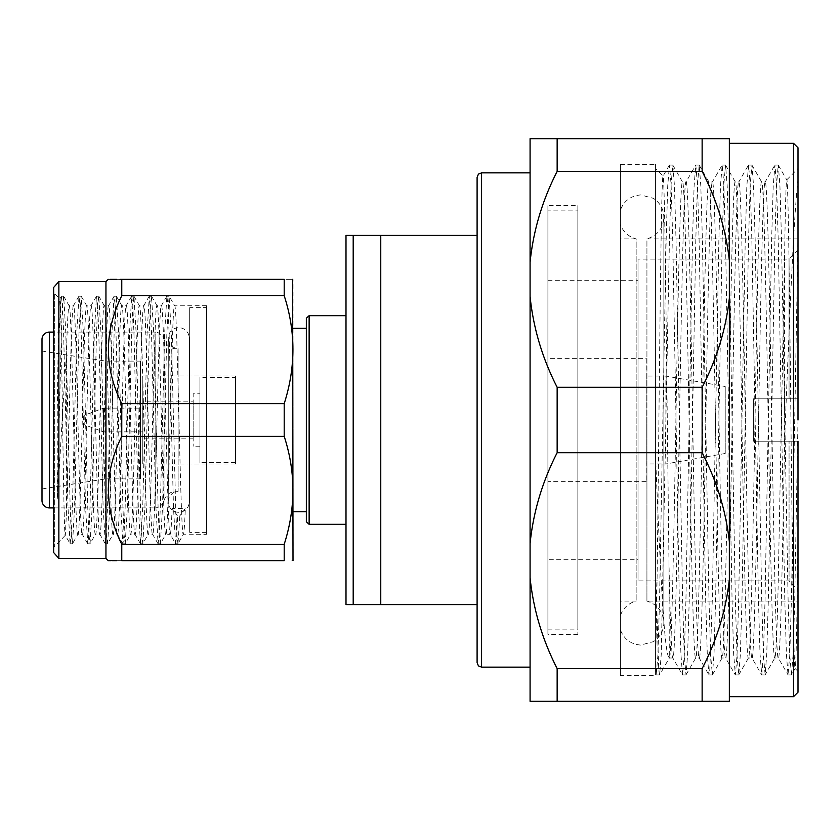 <?xml version="1.0" encoding="UTF-8"?>
<svg xmlns="http://www.w3.org/2000/svg" width="840" height="840" viewBox="0 0 840 840"><rect width="100%" height="100%" fill="white"/><g stroke="black" fill="none" stroke-linecap="round" stroke-linejoin="round"><path stroke-width="0.63" stroke-dasharray="4.2 3.15" d="M53.655 507.906L155.799 507.906L155.799 332.094A10.531 10.531 0 0 1 164.031 339.423L164.031 500.577L164.031 339.423A13.104 13.104 0 0 0 178.122 348.663L178.122 491.337L178.122 348.663A10.49 10.49 0 0 1 168.263 338.184L168.263 501.816A10.49 10.49 0 0 1 178.122 491.337A13.104 13.104 0 0 0 164.031 500.577A10.531 10.531 0 0 1 155.799 507.906L155.799 332.094L53.655 332.094M530.082 420L530.082 667.149L530.082 420M353.199 235.4L353.199 604.601L345.996 604.601L345.996 235.4L477.099 235.4L477.099 662.676M798 692.212L798 239.736L791.406 600.264L789.758 655.525L788.004 674.835L786.398 654.119L784.812 600.264L778.218 239.736L776.57 184.475L774.921 165.071L773.22 185.882L771.624 239.736L765.03 600.264L763.381 655.525L761.744 674.929L760.032 654.119L758.447 600.264L751.852 239.736L750.204 184.475L748.556 165.071L746.844 185.882L745.259 239.736L738.665 600.264L737.016 655.525L735.368 674.929L733.656 654.119L732.071 600.264L725.476 239.736L723.828 184.475L722.179 165.071L720.468 185.882L718.883 239.736L712.288 600.264L709.79 670.131L708.887 674.835L707.28 654.119L705.695 600.264L699.101 239.736L697.452 184.475L695.803 165.071L694.102 185.882L692.506 239.736L685.923 600.264L684.275 655.525L682.51 674.835L680.915 654.119L679.329 600.264L672.735 239.736L671.087 184.475L669.438 165.071L667.726 185.882L666.141 239.736L659.547 600.264L657.899 655.525L656.145 674.835L655.589 671.633L655.589 168.578L655.589 658.035C656.827 620.991 658.077 497.931 659.305 381.959C660.566 265.892 661.815 172.21 663.086 176.075L655.589 168.578M557.151 138.695L702.135 138.695L702.135 171.412L557.151 171.412L557.151 138.695L530.082 138.695L530.082 296.415C533.264 327.915 542.283 358.207 557.151 387.282L702.135 387.282C716.867 358.743 725.939 329.049 729.351 298.2L729.351 541.8C725.939 510.919 716.867 481.226 702.135 452.718L557.151 452.718C542.283 481.845 533.264 512.127 530.082 543.585L530.082 701.306L557.151 701.306L557.151 668.587L702.135 668.587L702.135 701.306L557.151 701.306M702.135 387.282L702.135 452.718M557.151 387.282L557.151 452.718M646.097 358.376L646.097 481.625L646.097 358.376L547.922 358.376L547.922 481.625L547.922 358.376M646.097 481.625L547.922 481.625M725.214 386.505L725.214 453.495L725.214 386.505L665.879 376.047L665.879 463.953L646.097 463.953L646.097 376.047L646.097 463.953M725.214 453.495L665.879 463.953L665.879 376.047L646.097 376.047M798 536.319C797.055 617.505 796.078 670.11 795.102 668.525L798 671.423L798 441.21L753.344 441.21L753.344 398.79L798 398.79L798 250.194L798 398.79L789.065 398.79L789.065 259.13L789.065 398.79L753.344 398.79L753.344 441.21L798 441.21L789.065 441.21L789.065 580.871L789.065 441.21L753.344 441.21L753.344 398.79L798 398.79L798 238.907L798 398.79L753.344 398.79L753.344 441.21L798 441.21L798 601.094L646.926 601.094L646.926 420L646.926 601.094C657.521 604.443 663.17 611.667 663.863 622.755C663.621 630.851 660.135 637.15 653.415 641.666L640.668 645.067C630.829 644.217 624.089 639.198 620.424 630.042L620.424 420L620.424 630.042M798 238.907L646.926 238.907L646.926 420L646.926 238.907C657.521 235.557 663.17 228.333 663.863 217.245L663.863 622.755L663.863 217.245C663.621 209.15 660.135 202.85 653.415 198.334L640.668 194.933C630.829 195.783 624.089 200.802 620.424 209.958L620.424 420L620.424 209.958M798 250.194L789.065 259.13L638.012 259.13L638.012 580.871L638.012 259.13M798 589.806L798 441.21L798 589.806L789.065 580.871L638.012 580.871M547.922 559.335L547.922 280.665L547.922 559.335L638.012 559.335L638.012 280.665L638.012 559.335M547.922 280.665L638.012 280.665M620.424 675.601L620.424 164.399L620.424 675.601L655.589 675.601L655.589 164.399L655.589 675.601M620.424 164.399L655.589 164.399M798 671.423L798 168.578L786.744 179.834C786.03 181.66 785.316 206.808 784.602 255.287L784.602 439.856C782.481 560.438 780.433 660.408 778.344 658.025L788.004 674.835M798 147.787L798 420L794.703 600.264L793.118 654.119L791.522 674.835L795.102 668.525C793.748 670.898 792.351 553.466 790.954 423.003C789.579 292.709 788.151 174.941 786.744 179.834L778.218 165.071L776.57 184.475L774.921 239.736L768.327 600.264L766.742 654.119L765.146 674.835L763.381 655.525L761.744 600.264L755.15 239.736L753.553 185.882L751.957 165.165L750.204 184.475L748.556 239.736L741.962 600.264L740.376 654.119L738.77 674.835L737.016 655.525L735.368 600.264L728.774 239.736L727.188 185.882L725.582 165.165L723.828 184.475L722.179 239.736L715.586 600.264L714 654.119L712.404 674.835L710.64 655.525L708.992 600.264L702.398 239.736L700.812 185.882L699.216 165.165L697.452 184.475L695.803 239.736L689.22 600.264L687.624 654.119L686.028 674.835L684.275 655.525L682.626 600.264L676.032 239.736L674.447 185.882L672.84 165.165L671.087 184.475L669.438 239.736L661.259 654.119L659.652 674.835L658.749 670.131L655.589 569.026M669.323 165.165L663.086 176.075C664.051 176.127 665.049 230.716 666.005 310.737L668.986 563.01C670.257 624.215 671.549 655.883 672.861 658.025L682.51 674.835M668.986 563.01L669.312 658.025C671.496 661.353 673.712 547.113 675.906 420C678.09 292.887 680.306 178.647 682.5 181.976C684.684 178.647 686.9 292.887 689.083 420C691.278 547.113 693.494 661.353 695.678 658.025L699.226 658.025L708.887 674.835M686.028 674.835L695.678 658.025C697.872 661.353 700.087 547.113 702.272 420C704.466 292.887 706.682 178.647 708.865 181.976C711.05 178.647 713.275 292.887 715.46 420C717.644 547.113 719.87 661.353 722.053 658.025L725.602 658.025C723.419 661.353 721.193 547.113 719.009 420C716.825 292.887 714.609 178.647 712.415 181.976C710.231 178.647 708.015 292.887 705.821 420C703.637 547.113 701.421 661.353 699.226 658.025C697.043 661.353 694.827 547.113 692.643 420C690.449 292.887 688.233 178.647 686.049 181.976L695.699 165.165M672.84 165.165L682.5 181.976L686.049 181.976C683.855 178.647 681.639 292.887 679.455 420C677.26 547.113 675.045 661.353 672.861 658.025L669.312 658.025L659.652 674.835M712.404 674.835L722.053 658.025C724.238 661.353 726.464 547.113 728.648 420C730.832 292.887 733.058 178.647 735.242 181.976C737.425 178.647 739.641 292.887 741.836 420C744.02 547.113 746.235 661.353 748.429 658.025L751.978 658.025C749.784 661.353 747.569 547.113 745.385 420C743.2 292.887 740.975 178.647 738.791 181.976C736.606 178.647 734.38 292.887 732.197 420C730.013 547.113 727.787 661.353 725.602 658.025L735.252 674.835M699.216 165.165L708.981 182.081L712.415 181.976L722.075 165.165M738.77 674.835L748.429 658.025C750.614 661.353 752.829 547.113 755.024 420C757.207 292.887 759.423 178.647 761.607 181.976C763.802 178.647 766.017 292.887 768.201 420C770.396 547.113 772.611 661.353 774.795 658.025L778.344 658.025C776.16 661.353 773.945 547.113 771.75 420C769.566 292.887 767.351 178.647 765.167 181.976C762.972 178.647 760.756 292.887 758.573 420C756.378 547.113 754.163 661.353 751.978 658.025L761.628 674.835M725.582 165.165L735.357 182.081L738.791 181.976L748.44 165.165M751.957 165.165L761.733 182.081L765.167 181.976L774.816 165.165M784.602 255.287L778.092 588.304C777 633.738 775.898 656.975 774.795 658.025L765.146 674.835M306.348 499.454L306.348 328.262L306.348 499.454M293.055 340.546L293.055 511.739L293.055 340.546M306.348 318.255L306.348 521.745M309.131 315.672L309.131 524.328M345.996 329.658L345.996 524.328L345.996 329.658M57.267 408.198L59.199 332.462L61.299 296.289L59.84 298.904C58.968 296.804 58.128 346.805 57.267 408.198L57.267 498.792C60.26 457.947 63.095 397.856 66.329 357.346L66.329 515.571L65.31 535.343C63.441 543.722 61.624 292.562 59.84 298.904L54.369 293.171L54.369 546.829L53.655 547.544L53.655 292.457L53.655 547.544M61.299 296.289L62.496 305.623L63.599 332.462L67.998 507.538L70.088 543.711L65.247 535.322L54.369 546.829L54.369 293.171L53.655 292.457M58.863 558.411L58.863 281.589M105.945 558.411L105.945 281.589M53.655 552.562L53.655 287.438M293.055 560.585L293.055 279.416M293.002 560.648L291.889 560.648M284.204 436.359L121.769 436.359C103.992 472.248 103.992 508.231 121.769 544.288L121.769 560.648L284.204 560.648L284.204 544.288C295.817 508.599 295.817 472.626 284.204 436.359L284.204 403.641C295.817 367.952 295.817 331.979 284.204 295.712L284.204 279.353C295.827 279.353 295.827 279.353 284.204 279.353L121.769 279.353L121.769 295.712C103.992 331.601 103.992 367.584 121.769 403.641L284.204 403.641M121.769 436.359L121.769 403.641M121.769 560.648L116.802 560.648M111.752 560.648L110.817 560.648M206.556 534.282L206.556 305.718L206.556 534.282L183.477 534.188L177.975 543.711L179.802 515.865L177.608 515.865L172.116 508.494L185.293 508.494L179.802 515.865M66.329 515.571L69.09 420C70.549 358.974 72.03 304.122 73.489 305.718C76.419 298.662 79.349 541.338 82.278 534.282C85.208 541.338 88.137 298.662 91.067 305.718C93.996 298.662 96.925 541.338 99.855 534.282C102.785 541.338 105.725 298.662 108.654 305.718C111.584 298.662 114.513 541.338 117.442 534.282C120.372 541.338 123.302 298.662 126.231 305.718C129.161 298.662 132.09 541.338 135.02 534.282C137.949 541.338 140.879 298.662 143.808 305.718C146.738 298.662 149.678 541.338 152.607 534.282C155.536 541.338 158.466 298.662 161.396 305.718C164.325 298.662 167.255 541.338 170.184 534.282L165.795 534.282C168.725 541.338 171.654 298.662 174.584 305.718C177.513 298.662 180.442 541.338 183.372 534.282C184.002 534.062 184.643 525.462 185.293 508.494M70.088 543.711L71.295 534.377L72.387 507.538L76.787 332.462L78.981 296.205L80.084 305.623L81.175 332.462L85.575 507.538L87.77 543.795L88.872 534.377L89.975 507.538L94.364 332.462L96.464 296.289L97.661 305.623L98.763 332.462L103.152 507.538L105.357 543.795L107.552 507.538L111.951 332.462L114.041 296.289L115.248 305.623L120.74 507.538L122.934 543.795L124.037 534.377L125.129 507.538L129.528 332.462L131.722 296.205L132.825 305.623L133.928 332.462L138.316 507.538L140.522 543.795L142.716 507.538L147.105 332.462L149.31 296.205L151.505 332.462L155.904 507.538L158.099 543.795L159.201 534.377L160.293 507.538L164.692 332.462L166.887 296.205L167.99 305.623L169.082 332.462L173.481 507.538L175.581 543.711L170.184 534.282C170.814 534.062 171.454 525.462 172.116 508.494M157.994 543.711L152.607 534.282L148.208 534.282C151.137 541.338 154.066 298.662 156.996 305.718C159.925 298.662 162.866 541.338 165.795 534.282L160.398 543.711L162.498 507.538L166.887 332.462L169.082 296.205L171.286 332.462L175.675 507.538L176.778 534.377L177.975 543.711M206.556 305.718L174.689 305.812L169.186 296.289M140.416 543.711L135.02 534.282L130.631 534.282C133.56 541.338 136.49 298.662 139.419 305.718C142.349 298.662 145.278 541.338 148.208 534.282L142.81 543.711L144.91 507.538L149.31 332.462L150.402 305.623L151.505 296.205L153.699 332.462L158.099 507.538L159.201 534.377L160.398 543.711M166.792 296.289L161.291 305.812L156.996 305.718L151.609 296.289M122.84 543.711L117.442 534.282L113.043 534.282C115.973 541.338 118.902 298.662 121.832 305.718C124.761 298.662 127.701 541.338 130.631 534.282L125.234 543.711L127.334 507.538L131.722 332.462L132.825 305.623L133.928 296.205L136.122 332.462L140.522 507.538L141.614 534.377L142.81 543.711M149.205 296.289L143.703 305.812L139.419 305.718L134.022 296.289M105.252 543.711L99.855 534.282L95.466 534.282C98.395 541.338 101.325 298.662 104.255 305.718C107.184 298.662 110.114 541.338 113.043 534.282L107.657 543.711L109.746 507.538L114.145 332.462L116.34 296.205L118.545 332.462L122.934 507.538L124.037 534.377L125.234 543.711M131.628 296.289L126.126 305.812L121.832 305.718L116.445 296.289M87.675 543.711L82.278 534.282L77.879 534.282C80.808 541.338 83.748 298.662 86.677 305.718C89.607 298.662 92.537 541.338 95.466 534.282L90.069 543.711L92.169 507.538L96.558 332.462L97.661 305.623L98.763 296.205L100.958 332.462L105.357 507.538L106.449 534.377L107.657 543.711M114.041 296.289L108.539 305.812L104.255 305.718L98.858 296.289M66.329 357.346C67.232 324.209 68.156 306.999 69.09 305.718C72.02 298.662 74.949 541.338 77.879 534.282L72.492 543.711L74.582 507.538L78.981 332.462L81.175 296.205L83.38 332.462L87.77 507.538L88.872 534.377L90.069 543.711M96.464 296.289L90.962 305.812L86.677 305.718L81.281 296.289M78.876 296.289L73.374 305.812L69.09 305.718L63.704 296.289L65.793 332.462L70.192 507.538L71.295 534.377L72.492 543.711M206.556 307.629L206.556 532.371L206.556 307.629L189.683 307.629L189.683 532.371L189.683 307.629M206.556 532.371L189.683 532.371M189.683 335.643A13.104 13.104 0 0 1 189.2 339.161A10.49 10.49 0 0 0 178.752 327.695A10.49 10.49 0 0 0 168.263 338.184L168.263 501.816A10.49 10.49 0 0 0 178.752 512.306A10.49 10.49 0 0 0 189.2 500.84L189.2 339.161L189.2 500.84A13.104 13.104 0 0 1 189.683 504.357L189.683 335.643L189.683 504.357M140.459 361.106L140.459 478.894L140.459 361.106L105.62 361.106L105.62 478.894L42 488.954L42 351.046L42 488.954M140.459 478.894L105.62 478.894L105.62 361.106L42 351.046M235.494 375.953L235.494 464.048L235.494 375.953L142.779 375.953L142.779 464.048L140.459 465.854L140.459 374.147L140.459 465.854M235.494 464.048L142.779 464.048L142.779 375.953L140.459 374.147M235.494 377.506L235.494 462.494L235.494 377.506L199.93 377.506L199.93 462.494L199.93 377.506M235.494 462.494L199.93 462.494M199.93 393.803L199.93 446.197L199.93 393.803L193.168 393.803L193.168 446.197L193.168 393.803M199.93 446.197L193.168 446.197M193.168 401.131L193.168 438.869L193.168 401.131L142.895 401.131L142.895 438.869L142.895 401.131M193.168 438.869L142.895 438.869M142.895 408.135L142.895 431.865L142.895 408.135L103.583 408.135L103.583 431.865L103.583 408.135L84.2 415.306L84.2 424.694L84.2 415.306M142.895 431.865L103.583 431.865L84.2 424.694M380.762 235.4L380.762 604.601L380.762 235.4L380.762 604.601L353.199 604.601M477.099 177.324L477.099 604.601L380.762 604.601M477.099 604.601L477.099 235.4M42 339.15L42 500.85M57.267 498.792L61.404 332.462L62.496 305.623L63.704 296.289M175.581 543.711L176.631 536.666L177.608 515.865M108.234 279.353L110.008 279.353M116.792 279.353L120.015 279.353M121.769 544.288L284.204 544.288M284.204 295.712L121.769 295.712M668.986 657.269C664.283 654.633 660.072 566.654 655.589 457.328M784.602 439.856C789.159 328.681 793.59 216.206 798 180.138M791.522 674.835L789.758 655.525L788.109 600.264L781.515 239.736L779.929 185.882L778.333 165.165M655.589 658.035L656.145 674.835M798 601.094L798 441.21M702.135 668.587C716.867 640.038 725.939 610.355 729.351 579.505L729.351 701.306L702.135 701.306M729.351 579.505L729.351 541.8M729.351 298.2L729.351 260.495C725.939 229.614 716.867 199.93 702.135 171.412M702.135 138.695L729.351 138.695L729.351 260.495M530.082 296.415L530.082 543.585M530.082 577.71C533.264 609.221 542.283 639.513 557.151 668.587M557.151 171.412C542.283 200.54 533.264 230.832 530.082 262.29M577.847 205.643L577.847 634.357L577.847 205.643L547.922 205.643L547.922 634.357L547.922 205.643M577.847 634.357L547.922 634.357M547.922 210.116L547.922 629.885L547.922 210.116L577.847 210.116L577.847 629.885L577.847 210.116M547.922 629.885L577.847 629.885M620.424 224.522L620.424 615.478L620.424 224.522C622.724 230.811 626.945 235.274 633.087 237.909L636.153 238.907L636.153 601.094L636.153 238.907L620.424 238.907L620.424 601.094L620.424 238.907M620.424 615.478C622.724 609.189 626.945 604.726 633.087 602.091L636.153 601.094L620.424 601.094M481.572 667.149L481.572 172.851M793.538 143.315L793.538 696.686M49.34 332.094L49.34 507.906M189.252 501.816L189.252 338.184L189.252 501.816M63.599 296.205L61.404 296.205M72.387 543.795L70.192 543.795M81.175 296.205L78.981 296.205M89.975 543.795L87.77 543.795M98.763 296.205L96.558 296.205M107.552 543.795L105.357 543.795M116.34 296.205L114.145 296.205M125.129 543.795L122.934 543.795M133.928 296.205L131.722 296.205M142.716 543.795L140.522 543.795M151.505 296.205L149.31 296.205M160.293 543.795L158.099 543.795M169.082 296.205L166.887 296.205M177.881 543.795L175.675 543.795M788.109 674.929L791.406 674.929M774.921 165.071L778.218 165.071M761.744 674.929L765.03 674.929M748.556 165.071L751.852 165.071M735.368 674.929L738.665 674.929M722.179 165.071L725.476 165.071M708.992 674.929L712.288 674.929M695.803 165.071L699.101 165.071M682.626 674.929L685.923 674.929M669.438 165.071L672.735 165.071M656.25 674.929L659.547 674.929"/><path stroke-width="1.26" d="M477.099 662.676L477.099 177.324L478.433 174.132L481.572 172.851L481.572 667.149L478.433 665.868L477.099 662.676M798 441.21L798 692.212L793.538 696.686L793.538 143.315L729.351 143.315M557.151 701.306L702.135 701.306L702.135 668.587L557.151 668.587L557.151 701.306L530.082 701.306L530.082 138.695L557.151 138.695L557.151 171.412L702.135 171.412L702.135 138.695L557.151 138.695M530.082 543.585C533.264 512.085 542.283 481.793 557.151 452.718L557.151 387.282C542.283 358.155 533.264 327.873 530.082 296.415M306.348 521.745L306.348 318.255L309.131 315.672L309.131 524.328L306.348 521.745M58.863 558.411L53.655 552.562L53.655 287.438L58.863 281.589L58.863 558.411L105.945 558.411L108.234 560.648L110.817 560.648M58.863 281.589L105.945 281.589L105.945 558.411M292.625 279.353L293.002 560.648M120.015 279.353L121.769 279.353C103.992 279.353 103.992 279.353 121.769 279.353L284.204 279.353C295.827 279.353 295.827 279.353 284.204 279.353L284.204 295.712C295.817 331.401 295.817 367.374 284.204 403.641L284.204 436.359C295.817 472.048 295.817 508.022 284.204 544.288L284.204 560.648C295.827 560.648 295.827 560.648 284.204 560.648C295.827 560.648 295.827 560.648 284.204 560.648L121.769 560.648C103.992 560.648 103.992 560.648 121.769 560.648L121.769 544.288C103.992 508.4 103.992 472.416 121.769 436.359L284.204 436.359M284.204 403.641L121.769 403.641L121.769 436.359M116.802 560.648L111.752 560.648M53.655 332.094L49.34 332.094A7.35 7.35 0 0 0 42 339.15L42 500.85A7.35 7.35 0 0 0 49.34 507.906L49.34 332.094M53.655 507.906L49.34 507.906M353.199 604.601L345.996 604.601L345.996 235.4L353.199 235.4L353.199 604.601L380.762 604.601L380.762 235.4L353.199 235.4M477.099 235.4L380.762 235.4M380.762 604.601L477.099 604.601M121.769 403.641C103.992 367.752 103.992 331.769 121.769 295.712L284.204 295.712M121.769 279.353L121.769 295.712M110.008 279.353L116.792 279.353M284.204 544.288L121.769 544.288M798 239.736L798 168.578M793.538 143.315L798 147.787L798 420M702.135 171.412C716.867 199.962 725.939 229.646 729.351 260.495L729.351 138.695L702.135 138.695M729.351 260.495L729.351 298.2C725.939 329.081 716.867 358.774 702.135 387.282L557.151 387.282M557.151 452.718L702.135 452.718C716.867 481.257 725.939 510.951 729.351 541.8L729.351 298.2M729.351 541.8L729.351 579.505C725.939 610.386 716.867 640.07 702.135 668.587M702.135 701.306L729.351 701.306L729.351 579.505M702.135 452.718L702.135 387.282M557.151 668.587C542.283 639.461 533.264 609.168 530.082 577.71M530.082 262.29C533.264 230.78 542.283 200.487 557.151 171.412M530.082 667.149L481.572 667.149M793.538 696.686L729.351 696.686M306.348 511.739L293.055 511.739M345.996 524.328L309.131 524.328M105.945 281.589L108.234 279.353M345.996 315.672L309.131 315.672M306.348 328.262L293.055 328.262M530.082 172.851L481.572 172.851"/></g></svg>
